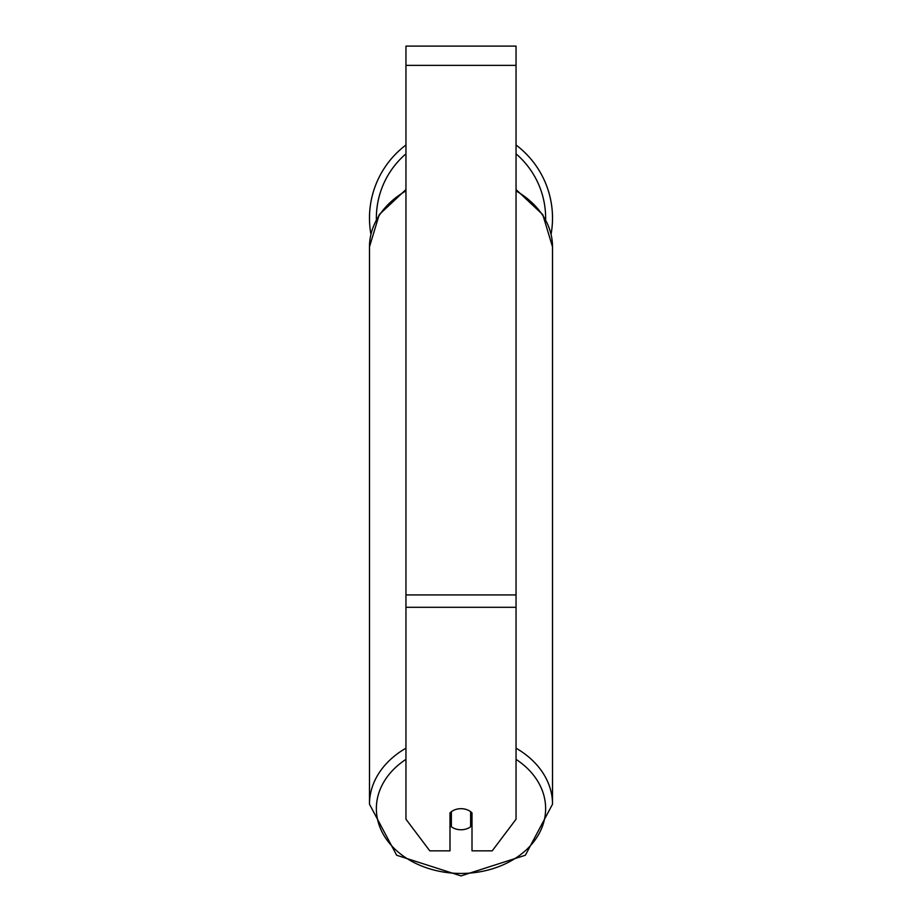 <?xml version="1.0" encoding="UTF-8"?>
<svg xmlns="http://www.w3.org/2000/svg" width="922" height="922" viewBox="0 0 922 922"><rect width="100%" height="100%" fill="white"/><g stroke="black" fill="none" stroke-linecap="round" stroke-linejoin="round"><path stroke-width="1.38" d="M461 829.765A13.761 10.545 0 0 1 451.365 826.757L451.365 811.694A13.761 10.545 0 0 1 461 808.686A13.761 10.545 0 0 1 470.635 811.694L470.635 826.757A13.761 10.545 0 0 1 461 829.765M451.365 818.794A13.761 10.545 0 0 1 449.994 817.584M472.006 817.584A13.761 10.545 0 0 1 470.635 818.794M516.043 607.298L516.043 46.1L405.957 46.1L405.957 819.22L429.79 850.845L449.994 850.845L449.994 812.893A13.761 10.545 0 0 1 472.006 812.893L472.006 850.845L492.21 850.845L516.043 819.22L516.043 607.298L405.957 607.298M552.52 218.122A91.52 91.52 0 0 0 516.043 145.008A91.52 91.52 0 0 1 551.079 234.234M370.921 234.234A91.52 91.52 0 0 1 405.957 145.008A91.52 91.52 0 0 0 369.48 218.122M405.957 748.18A91.52 70.107 180 0 0 369.48 804.191L396.656 855.247L461 875.9L525.344 855.247L552.52 804.191A91.52 70.107 180 0 0 516.043 748.18M516.043 759.359A84.64 64.828 0 0 1 540.384 831.091A84.64 64.828 0 0 1 461 873.445A84.64 64.828 0 0 1 381.616 831.091A84.64 64.828 0 0 1 405.957 759.359M405.957 189.552L379.219 214.642L369.48 246.9A91.52 70.107 0 0 1 405.957 190.9M516.043 190.9A91.52 70.107 0 0 1 552.52 246.9L552.52 804.191M516.043 65.37L405.957 65.37M516.043 594.921L405.957 594.921M405.957 153.836A84.64 84.64 0 0 0 376.36 218.122A84.64 84.64 0 0 0 376.383 219.528M545.617 219.528A84.64 84.64 0 0 0 545.64 218.122A84.64 84.64 0 0 0 516.043 153.836M369.48 246.9L369.48 804.191M516.043 189.552L542.781 214.642L552.52 246.9"/></g></svg>
